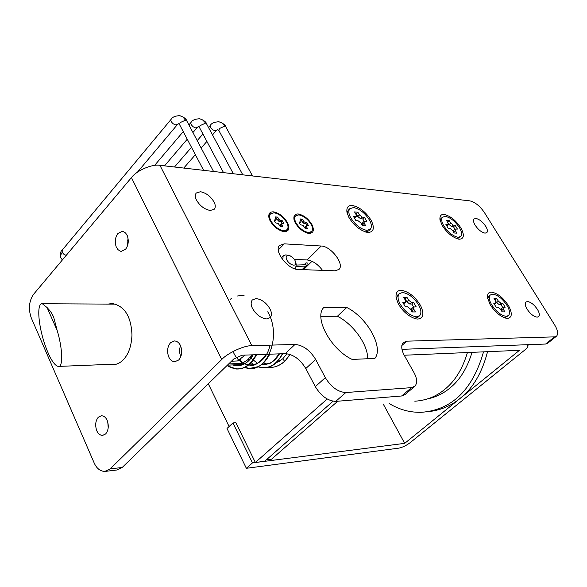 <?xml version="1.0" encoding="UTF-8"?>
<svg xmlns="http://www.w3.org/2000/svg" width="587" height="587" viewBox="0 0 587 587"><rect width="100%" height="100%" fill="white"/><g stroke="black" fill="none" stroke-linecap="round" stroke-linejoin="round"><path stroke-width="0.88" d="M248.096 359.427L249.013 360.521M251.155 362.693L253.9 364.798M257.862 366.787C268.076 369.634 276.257 365.283 282.406 353.734M238.454 363.507L240.868 365.356M244.786 367.359C265.097 376.502 283.066 337.914 267.731 311.792M244.265 295.114L237.082 296.046M231.865 298.262L230.221 299.289M227.015 365.547C238.601 372.349 248.308 368.731 256.145 354.702M249.981 357.468L257.649 363.382M262.528 364.549L261.736 364.476C269.029 365.033 274.951 361.489 279.5 353.844M233.061 351.488C241.411 371.703 264.986 368.673 270.042 345.149M232.445 364.923C240.868 367.286 247.802 363.918 253.246 354.812M288.378 255.411L290.257 255.903L292.693 257.502L294.645 259.718L295.76 262.14C296.068 264.157 295.364 265.163 293.647 265.155C291.167 264.803 288.965 263.218 287.058 260.386C285.539 257.326 285.972 255.661 288.378 255.411M47.312 351.041C38.309 329.036 36.086 302.782 42.323 303.743L47.063 307.537L57.137 330.378C62.787 348.722 63.198 368.027 58.186 366.427C54.804 365.496 51.179 360.367 47.312 351.041M57.137 330.378L53.542 316.701L50.563 311.477L47.063 307.537M295.76 262.14L296.208 264.51L295.657 267.958L294.432 268.692M282.787 259.865L283.161 255.785L285.686 254.919L288.921 255.477M245.153 355.106L237.544 360.961L231.476 361.21M240.274 359.501L242.204 363.338L228.673 363.933M251.999 354.856L247.465 359.992L242.204 363.338M266.3 459.87L271.539 459.203L337.738 401.229M414.818 401.214C426.316 400.444 436.295 396.496 444.748 389.372C454.932 381.264 462.497 368.988 467.435 352.538M276.323 362.568L279.287 361.482M556.256 336.395L547.781 343.182L545.602 344.041L401.978 349.331L526.319 344.745L527.999 345.369C528.241 346.528 527.141 348.106 524.683 350.101L410.188 442.649C406.285 445.57 402.477 447.404 398.778 448.145L246.364 468.301L227 428.466L232.951 422.956L235.864 422.684L255.36 462.475L264.708 461.272L333.027 401.251M255.36 462.475L327.157 399.043M208.282 383.766L229.106 426.522M246.364 468.301L252.476 462.894L404.692 443.354L519.444 350.322L404.216 355.238M232.951 422.956L252.476 462.894M383.208 404.003L404.692 443.354M487.555 351.686C482.103 372.76 472.917 388.352 459.995 398.456C450.574 406.263 439.509 410.709 426.8 411.81M427.534 398.933C435.994 397.083 443.412 393.488 449.796 388.146C459.738 380.244 467.149 368.313 472.029 352.347M483.519 351.855C472.748 389.563 452.225 409.704 421.958 412.265C410.313 412.698 399.38 409.77 389.166 403.482M275.604 217.924L276.499 218.166L278.458 221.035L279.581 221.556L281.166 221.71L282.193 220.646L283.741 223.478L281.562 223.779L282.692 226.589L280.234 226.413L278.267 223.53L275.53 222.855L273.982 220L276.191 219.707L275.068 216.904L277.526 217.102L279.485 219.971L282.193 220.646M282.252 223.398L281.166 221.71M281.562 223.779L280.527 224.843L281.129 226.655M274.445 221.152L276.191 219.707M277.519 219.993L278.546 218.929M278.458 221.035L279.485 219.971M276.499 218.166L277.526 217.102M274.533 221.16L275.552 220.088M280.696 225.826L281.723 224.762M279.581 221.556L280.601 220.492M300.441 219.934L301.234 220.162L303.171 222.965L304.249 223.471L305.768 223.618L306.788 222.583L308.329 225.357L306.847 225.276L305.768 223.618M306.847 225.276L305.233 226.692L305.842 228.46M305.409 227.661L306.429 226.619L307.397 228.409L305.049 228.24L303.097 225.415L300.471 224.755L298.93 221.959L300.434 222.055L299.414 223.097L301.036 221.673L299.898 218.929L302.254 219.12L304.191 221.923L306.788 222.583M302.246 221.945L303.266 220.903M303.171 222.965L304.191 221.923M301.234 220.162L302.254 219.12M300.434 222.055L301.036 221.673M306.253 225.65L306.429 226.619M304.249 223.471L305.269 222.429M295.855 222.539C299.187 228.16 303.42 231.491 308.549 232.525L311.69 231.505C312.886 229.862 312.768 227.617 311.337 224.777C308.05 219.252 303.868 215.95 298.776 214.864L295.525 215.884C294.344 217.506 294.454 219.721 295.855 222.539M270.746 220.58C274.107 226.325 278.458 229.722 283.8 230.794L287.168 229.693C288.4 228.005 288.305 225.738 286.896 222.891C283.587 217.249 279.28 213.873 273.99 212.758L270.504 213.859C269.294 215.517 269.374 217.755 270.746 220.58M404.612 298.937L405.199 298.944L406.842 301.806L409.748 304.015L411.524 302.43L408.618 300.206L406.967 297.345L403.673 297.301L405.323 300.17L405.544 302.151L402.792 302.349L405.346 306.803L407.495 306.81L410.43 309.041L412.089 311.932L415.376 311.932L413.71 309.048L413.483 307.06L411.707 308.645L411.927 310.633L413.71 309.048M413.571 306.979L411.869 304.029L409.748 304.015M412.676 311.932L411.927 310.633M403.651 303.846L405.47 302.217M411.869 304.029L413.644 302.444L411.524 302.43M413.483 307.06L416.183 306.847L413.644 302.444M405.199 298.944L406.967 297.345M399.989 303.802C404.729 311.55 410.254 315.894 416.557 316.833L419.727 315.637C421.495 313.253 421.217 309.841 418.891 305.401C414.239 297.836 408.787 293.529 402.543 292.495L399.197 293.705C397.458 296.039 397.722 299.407 399.989 303.802M355.634 213.815L356.228 213.866L357.776 216.544L360.623 218.753L362.282 217.117L359.435 214.908L357.887 212.223L354.548 211.914L356.096 214.607L356.294 216.324L353.425 216.339L355.817 220.507L358.004 220.697L360.88 222.921L362.436 225.628L365.767 225.9L364.211 223.192L364.006 221.46L362.34 223.097L362.539 224.828L364.211 223.192M364.16 221.343L362.773 218.944L360.623 218.753M363.03 225.679L362.539 224.828M354.438 218.107L356.258 216.361M362.773 218.944L364.439 217.307L362.282 217.117M364.006 221.46L366.824 221.438L364.439 217.307M356.228 213.866L357.887 212.223M350.52 217.403C354.981 224.682 360.396 229.003 366.75 230.361L370.382 229.216C371.894 227.132 371.644 224.183 369.634 220.374C365.246 213.25 359.904 208.972 353.609 207.541L349.808 208.686C348.326 210.726 348.561 213.631 350.52 217.403M494.944 300.023L496.661 302.635L499.243 304.653L500.953 303.208L498.37 301.182L496.778 298.57L494.034 298.534L495.626 301.153L495.927 302.995L493.689 303.141L496.154 307.199L497.945 307.206L500.55 309.239L502.156 311.88L504.886 311.88L503.286 309.246L502.978 307.39L501.261 308.843L501.562 310.699L503.286 309.246M502.773 307.559L501.012 304.668L499.243 304.653M502.281 311.88L501.562 310.699M501.012 304.668L502.721 303.222L500.953 303.208M502.978 307.39L505.172 307.236L502.721 303.222M495.068 300.023L496.778 298.57M491.473 304.47C496.008 311.528 500.938 315.49 506.251 316.349L508.599 315.476C510.125 313.377 509.699 310.193 507.315 305.922C502.861 299.01 497.996 295.085 492.72 294.138L490.233 295.026C488.729 297.073 489.14 300.221 491.473 304.47M447.529 222.128L449.158 224.601L451.697 226.611L453.311 225.122L450.765 223.104L449.268 220.646L446.472 220.389L447.969 222.855L448.241 224.483L445.9 224.476L448.226 228.299L450.053 228.453L452.614 230.478L454.125 232.966L456.913 233.193L455.402 230.713L455.13 229.077L453.509 230.559L453.78 232.195L455.402 230.713M454.984 229.201L453.502 226.765L451.697 226.611M454.257 232.98L453.78 232.195M453.502 226.765L455.116 225.283L453.311 225.122M455.13 229.077L457.427 229.077L455.116 225.283M447.654 222.135L449.268 220.646M443.574 225.474C447.866 232.144 452.709 236.084 458.087 237.295L460.817 236.451C462.145 234.587 461.764 231.799 459.68 228.072C455.461 221.534 450.677 217.63 445.335 216.354L442.481 217.197C441.167 219.024 441.534 221.783 443.574 225.474M270.504 213.859L269.822 214.571L269.015 218.085M282.868 231.476L286.478 230.398L287.168 229.693M273.498 211.863C269.815 211.672 268.296 213.661 268.956 217.836L269.932 220.463C273.19 226.259 277.695 229.965 283.44 231.594L284.291 231.696C288.87 231.505 290 228.607 287.696 223.001C284.057 216.808 279.324 213.096 273.498 211.863M295.525 215.884L294.85 216.588L294.058 219.773M307.683 233.2L311.007 232.195L311.69 231.505M298.291 213.991C294.872 213.793 293.441 215.649 294.006 219.56L295.07 222.429C298.321 228.116 302.716 231.748 308.248 233.318L309.041 233.413C313.407 233.222 314.427 230.375 312.101 224.887C308.491 218.819 303.883 215.187 298.291 213.991M397.817 294.968L396.262 298.526M414.202 318.403L417.937 317.215L419.294 316.019M401.273 290.301C397.311 290.257 395.594 292.759 396.115 297.807L398.235 303.655C402.748 311.462 408.611 316.532 415.823 318.858L417.849 319.071C423.447 318.249 424.357 313.744 420.571 305.548C415.09 296.626 408.655 291.541 401.273 290.301M349.236 209.552L348.15 210.337L347.159 213.184M365.62 232.012L368.709 230.845L370.382 229.216M352.427 205.487C348.216 205.134 346.389 207.394 346.946 212.267L348.744 217.124C353.535 225.159 359.648 230.229 367.073 232.349L367.961 232.452C373.684 232.181 374.807 228.248 371.336 220.639C366.163 212.237 359.86 207.189 352.427 205.487M488.89 296.178L487.658 298.387M504.46 317.802L508.21 315.806M491.502 292.135C488.611 292.062 487.291 293.896 487.54 297.646L490.013 304.33C494.481 311.609 499.823 316.246 506.031 318.242L507.491 318.389C512.084 317.648 512.502 313.531 508.731 306.047C503.477 297.895 497.732 293.258 491.502 292.135M442.481 217.197L440.874 218.702L440.111 220.418M457.163 238.784L460.553 236.686M444.183 214.468C441.079 214.167 439.663 215.855 439.942 219.531L442.084 225.232C446.766 232.657 452.269 237.295 458.616 239.136L459.261 239.217C463.987 238.931 464.611 235.292 461.118 228.306C456.136 220.595 450.493 215.979 444.183 214.468M537.186 317.171L538.719 316.598C539.776 315.146 539.424 312.878 537.677 309.797C534.478 304.91 531.074 302.136 527.456 301.498L525.864 302.07C524.815 303.508 525.152 305.754 526.877 308.821C530.12 313.781 533.554 316.569 537.186 317.171M210.241 210.498L214.328 209.199C215.59 207.46 215.568 205.201 214.262 202.42C210.931 196.535 206.338 192.969 200.468 191.714L196.249 193.013C195.001 194.723 195.016 196.961 196.293 199.712C199.668 205.699 204.32 209.295 210.241 210.498M266.652 318.939L270.247 317.53C271.81 315.446 271.803 312.724 270.225 309.342C266.645 302.995 261.919 299.399 256.049 298.556L252.307 299.972C250.774 302.019 250.774 304.712 252.307 308.058C255.947 314.529 260.731 318.161 266.652 318.939M259.175 316.122L253.885 310.787M485.06 233.156L486.872 232.606C487.782 231.322 487.481 229.348 485.955 226.685C482.94 222.077 479.594 219.325 475.925 218.437L474.054 218.98C473.151 220.25 473.445 222.209 474.942 224.85C478.001 229.524 481.369 232.298 485.06 233.156M180.517 345.677C179.255 349.39 179.306 352.912 180.664 356.243L180.833 356.617M178.749 359.963C181.845 356.155 182.476 351.488 180.635 345.963C179.351 342.918 177.325 341.238 174.566 340.922L170.487 342.771C167.442 346.579 166.818 351.209 168.623 356.676C169.907 359.765 171.962 361.46 174.765 361.768L178.749 359.963M125.559 249.277C128.414 245.373 128.993 240.846 127.306 235.688L125.633 233.046L123.204 231.498L122.301 231.337L117.95 233.443C115.14 237.331 114.568 241.829 116.233 246.936L117.914 249.614L120.379 251.185L121.296 251.339L125.559 249.277M127.981 237.845L127.628 245.476M105.653 433.947C108.419 430.513 108.984 426.133 107.34 420.813C106.1 417.665 104.156 415.963 101.522 415.721L98.278 417.262C95.556 420.688 94.999 425.039 96.613 430.3C97.86 433.492 99.819 435.209 102.49 435.444L105.653 433.947M107.795 422.192L108.213 427.923M108.866 364.395L112.286 364.865C116.63 364.688 120.357 362.927 123.461 359.56C128.604 354.181 131.437 346.007 131.972 335.03C131.172 316.459 124.605 305.959 112.271 303.523L107.993 304.095M296.318 265.06L304.851 264.766L305.776 264.385L306.018 262.851L307.17 262.903L306.957 265.559L302.833 269.638M302.1 269.609L305.651 266.102L296.332 266.439M305.651 266.102L306.957 265.559M304.059 264.788L306.018 262.851M303.508 269.66L311.998 261.274M322.52 270.365C317.809 264.135 312.68 260.665 307.14 259.96L294.41 259.381M334.979 270.82L339.015 269.411C344.745 264.216 330.855 246.034 321.206 246.019L284.284 243.847L279.573 245.439C273.513 250.906 288.012 269.712 298.159 269.462L334.979 270.82M545.602 344.041L554.539 336.872L556.696 336.035C558.362 333.599 557.665 329.879 554.627 324.882L484.37 212.487C479.843 205.971 475.022 202.097 469.901 200.871L159.935 165.336L251.86 345.677C244.368 345.332 227.697 352.97 221.703 359.523L131.429 177.597C136.566 170.546 152.312 163.795 159.935 165.336M414.356 386.708L405.177 394.442L401.64 395.983L335.727 401.391C327.906 400.965 321.104 396.056 315.314 386.657L305.798 368.526C300.162 359.303 293.309 354.343 285.245 353.631L242.005 355.223L233.699 359.046L122.206 467.472L116.762 470.011L105.748 471.332M315.314 386.657L325.323 377.661C331.171 387.097 338.009 392.057 345.824 392.542L335.727 401.391M401.64 395.983L411.546 387.633L415.053 386.121C417.467 382.783 417.071 378.197 413.857 372.363L404.436 355.641C401.376 350.057 400.958 345.714 403.196 342.617L406.806 341.172L401.831 345.523M352.156 359.427L374.888 358.415C383.898 347.379 367.007 317.34 346.77 307.485L323.877 307.405C313.531 317.266 330.76 349.573 352.156 359.427M367.616 358.738C368.203 344.958 353.249 324.083 337.378 316.246L346.77 307.485M337.378 316.246L320.906 316.32M325.323 377.661L315.674 359.464L305.798 368.526M411.546 387.633L345.824 392.542M554.539 336.872L406.806 341.172M285.245 353.631L295.034 344.422C303.09 345.193 309.973 350.204 315.674 359.464M295.034 344.422L251.86 345.677M131.429 177.597L33.62 294.241C28.99 301.094 28.198 308.96 31.25 317.838L94.096 462.783C96.51 468.294 100.054 471.185 104.721 471.456L110.165 468.903L221.703 359.523M267.415 367.315L270.328 367.484C275.428 367.345 280.168 365.283 284.541 361.291L282.831 358.738M284.922 361.13L289.971 354.379M264.744 363.485L267.21 364.087M60.681 257.737L60.468 255.521L62.171 252.322L62.237 250.084C60.432 251.537 59.918 254.09 60.681 257.737L62.413 259.902M66.221 255.367L64.13 254.538L62.171 252.322M137.395 172.226L177.355 124.635L175.843 125.024L173.4 123.923C171.235 122.147 170.472 120.614 171.118 119.322L62.237 250.084M192.947 132.545L197.173 127.599L195.735 127.973L193.358 126.887C191.215 125.126 190.459 123.608 191.091 122.338L188.911 124.914M212.509 134.929L216.376 130.475L215.011 130.828L212.692 129.764C210.579 128.01 209.823 126.513 210.44 125.258L208.524 127.489M171.118 119.322C172.167 117.195 175.029 115.962 179.71 115.617L183.071 117.121L185.499 120.181L186.835 121.003L213.558 171.485M175.843 125.024L178.742 123.725M177.355 124.635L178.646 123.71L179.622 124.715L180.07 122.632L185.499 120.181M206.653 124.004C206.184 121.993 203.828 120.232 199.595 118.721L202.522 119.88L206.653 124.004L233.347 173.752M195.735 127.973L198.538 126.682L197.173 127.599M198.538 126.682L199.58 127.709L200.05 125.64L205.377 123.226M218.863 121.729L221.783 122.881L225.848 126.917C225.357 124.928 223.031 123.197 218.863 121.729C214.233 122.074 211.423 123.255 210.44 125.258M215.011 130.828L217.916 129.58M216.376 130.475L217.806 129.566L218.907 130.608L219.406 128.553L224.638 126.176M406.842 301.806L408.618 300.206M403.533 303.64L404.949 302.371M357.776 216.544L359.435 214.908M354.284 217.843L355.612 216.53M496.661 302.635L498.37 301.182M494.305 304.161L495.479 303.156M449.158 224.601L450.765 223.104M446.619 225.657L447.727 224.638M307.14 259.96L321.206 246.019M278.304 249.937L284.284 243.847M110.165 468.903L122.206 467.472M264.876 363.478L267.254 364.079M270.328 367.484C275.619 367.315 280.476 365.202 284.915 361.144M286.962 353.704L282.765 358.804L275.398 363.353M284.944 361.122L290.227 354.467M282.802 353.719C274.276 367.667 270.277 366.413 264.363 367.755M269.807 354.203C265.97 360.99 262.051 365.158 258.053 366.699L249.666 368.409M232.54 364.923L236.51 365.745L241.763 365.063C245.975 363.713 249.666 360.301 252.836 354.827M254.531 311.257L255.206 312.497M256.57 354.687C251.471 364.542 244.779 369.318 236.473 369.018M262.558 364.549L269.103 363.456C270.754 363.757 274.092 360.557 279.118 353.858M249.636 368.401L244.64 367.345M240.736 365.393L239.599 364.608M249.732 365.165C254.23 366.596 259.689 362.986 266.102 354.335M236.444 369.018L226.927 365.628M115.859 304.139L42.323 303.743M58.634 366.405L116.776 364.079M295.657 267.958L294.791 268.817M281.254 257.715L283.161 255.785M227.426 365.151L243.319 364.439M527.911 345.215L527.596 344.701M127.357 240.89L128.311 240.941M164.514 165.857L187.246 139.222M183.239 131.605L154.623 165.395M183.768 168.065L195.376 154.682M201.143 148.034L206.881 141.416M202.926 133.99L197.217 140.616M191.487 147.286L174.508 167.001M179.71 115.617C184.002 117.165 186.38 118.963 186.835 121.003M199.595 118.721C194.913 119.08 192.081 120.291 191.091 122.338M203.608 170.34L179.622 124.715M223.515 172.622L199.58 127.709M225.848 126.917L252.505 175.946M242.791 174.831L218.907 130.608M495.861 303.053L494.393 304.301M448.197 224.52L446.744 225.863M397.428 295.312L399.197 293.705M348.15 210.337L349.808 208.686M488.531 296.486L490.233 295.026M102.982 435.393L102.49 435.444"/></g></svg>

